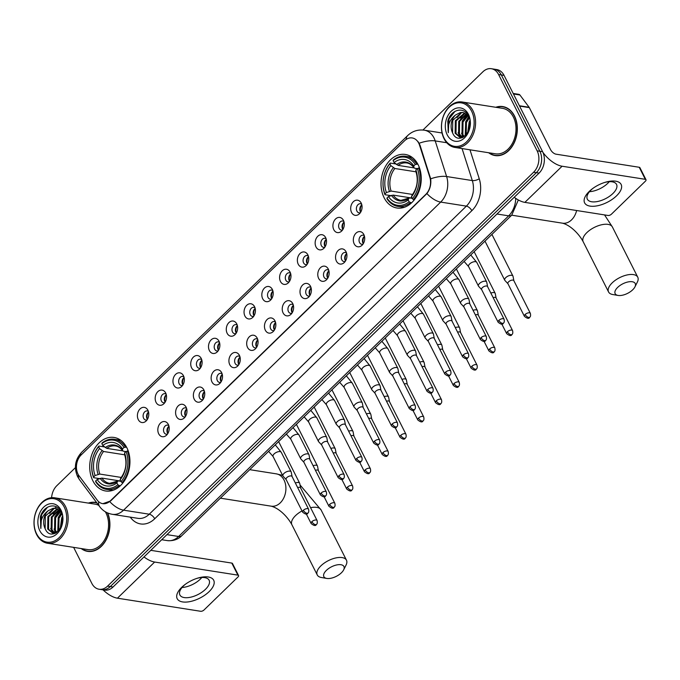 <?xml version="1.0" encoding="UTF-8"?>
<svg xmlns="http://www.w3.org/2000/svg" width="680" height="680" viewBox="0 0 680 680"><rect width="100%" height="100%" fill="white"/><g stroke="black" fill="none" stroke-linecap="round" stroke-linejoin="round"><path stroke-width="1.02" d="M384.124 197.744A27.098 19.915 -81.1 0 0 396.916 207.995A27.098 19.915 -81.1 0 0 417.63 194.454A27.098 19.915 -81.1 0 0 418.132 164.713A27.098 19.915 -81.1 0 0 405.339 154.453A27.098 19.915 -81.1 0 0 384.625 168.002A27.098 19.915 -81.1 0 0 384.124 197.744M92.828 480.735A27.098 19.915 -81.1 0 0 105.621 490.986A27.098 19.915 -81.1 0 0 126.335 477.445A27.098 19.915 -81.1 0 0 126.837 447.695A27.098 19.915 -81.1 0 0 114.044 437.444A27.098 19.915 -81.1 0 0 93.33 450.993A27.098 19.915 -81.1 0 0 92.828 480.735M168.326 424.456A7.667 5.635 98.9 0 1 166.226 435.463A7.667 5.635 98.9 0 1 158.703 433.806A7.667 5.635 98.9 0 1 160.259 423.317A7.667 5.635 98.9 0 1 168.036 423.946A7.667 5.635 98.9 0 1 168.326 424.456M168.793 425.612A4.598 3.383 -81.1 0 0 167.654 425.127A4.598 3.383 -81.1 0 0 164.135 427.431A4.598 3.383 -81.1 0 0 164.05 432.48A4.598 3.383 -81.1 0 0 166.226 434.223A4.598 3.383 -81.1 0 0 167.45 434.112M186.099 407.192A7.667 5.635 98.9 0 1 183.999 418.192A7.667 5.635 98.9 0 1 176.477 416.543A7.667 5.635 98.9 0 1 178.032 406.053A7.667 5.635 98.9 0 1 185.81 406.683A7.667 5.635 98.9 0 1 186.099 407.192M186.566 408.34A4.598 3.383 -81.1 0 0 185.428 407.864A4.598 3.383 -81.1 0 0 181.908 410.159A4.598 3.383 -81.1 0 0 181.823 415.216A4.598 3.383 -81.1 0 0 183.991 416.95A4.598 3.383 -81.1 0 0 185.224 416.849M203.873 389.929A7.667 5.635 98.9 0 1 201.773 400.928A7.667 5.635 98.9 0 1 194.242 399.279A7.667 5.635 98.9 0 1 195.806 388.79A7.667 5.635 98.9 0 1 203.583 389.419A7.667 5.635 98.9 0 1 203.873 389.929M204.34 391.076A4.598 3.383 -81.1 0 0 203.201 390.592A4.598 3.383 -81.1 0 0 199.682 392.896A4.598 3.383 -81.1 0 0 199.597 397.945A4.598 3.383 -81.1 0 0 201.764 399.687A4.598 3.383 -81.1 0 0 202.997 399.576M221.646 372.666A7.667 5.635 98.9 0 1 219.547 383.664A7.667 5.635 98.9 0 1 212.016 382.015A7.667 5.635 98.9 0 1 213.579 371.518A7.667 5.635 98.9 0 1 221.357 372.147A7.667 5.635 98.9 0 1 221.646 372.666M222.105 373.813A4.598 3.383 -81.1 0 0 220.975 373.328A4.598 3.383 -81.1 0 0 217.456 375.632A4.598 3.383 -81.1 0 0 217.37 380.681A4.598 3.383 -81.1 0 0 219.538 382.423A4.598 3.383 -81.1 0 0 220.77 382.313M239.419 355.394A7.667 5.635 98.9 0 1 237.32 366.392A7.667 5.635 98.9 0 1 229.789 364.743A7.667 5.635 98.9 0 1 231.353 354.254A7.667 5.635 98.9 0 1 239.13 354.883A7.667 5.635 98.9 0 1 239.419 355.394M239.878 356.541A4.598 3.383 -81.1 0 0 238.748 356.065A4.598 3.383 -81.1 0 0 235.229 358.36A4.598 3.383 -81.1 0 0 235.144 363.418A4.598 3.383 -81.1 0 0 237.311 365.151A4.598 3.383 -81.1 0 0 238.544 365.05M257.193 338.13A7.667 5.635 98.9 0 1 255.094 349.129A7.667 5.635 98.9 0 1 247.562 347.48A7.667 5.635 98.9 0 1 249.126 336.991A7.667 5.635 98.9 0 1 256.904 337.62A7.667 5.635 98.9 0 1 257.193 338.13M257.652 339.277A4.598 3.383 -81.1 0 0 256.522 338.801A4.598 3.383 -81.1 0 0 253.002 341.096A4.598 3.383 -81.1 0 0 252.917 346.146A4.598 3.383 -81.1 0 0 255.085 347.888A4.598 3.383 -81.1 0 0 256.317 347.777M274.966 320.866A7.667 5.635 98.9 0 1 272.867 331.865A7.667 5.635 98.9 0 1 265.336 330.216A7.667 5.635 98.9 0 1 266.9 319.727A7.667 5.635 98.9 0 1 274.677 320.348A7.667 5.635 98.9 0 1 274.966 320.866M275.425 322.014A4.598 3.383 -81.1 0 0 274.295 321.529A4.598 3.383 -81.1 0 0 270.776 323.833A4.598 3.383 -81.1 0 0 270.691 328.882A4.598 3.383 -81.1 0 0 272.858 330.625A4.598 3.383 -81.1 0 0 274.091 330.514M292.74 303.594A7.667 5.635 98.9 0 1 290.64 314.602A7.667 5.635 98.9 0 1 283.109 312.945A7.667 5.635 98.9 0 1 284.673 302.455A7.667 5.635 98.9 0 1 292.451 303.084A7.667 5.635 98.9 0 1 292.74 303.594M293.199 304.75A4.598 3.383 -81.1 0 0 292.069 304.266A4.598 3.383 -81.1 0 0 288.55 306.561A4.598 3.383 -81.1 0 0 288.464 311.618A4.598 3.383 -81.1 0 0 290.632 313.361A4.598 3.383 -81.1 0 0 291.865 313.25M310.505 286.331A7.667 5.635 98.9 0 1 308.414 297.33A7.667 5.635 98.9 0 1 300.883 295.681A7.667 5.635 98.9 0 1 302.447 285.192A7.667 5.635 98.9 0 1 310.225 285.821A7.667 5.635 98.9 0 1 310.505 286.331M310.973 287.478A4.598 3.383 -81.1 0 0 309.833 287.002A4.598 3.383 -81.1 0 0 306.323 289.298A4.598 3.383 -81.1 0 0 306.238 294.346A4.598 3.383 -81.1 0 0 308.405 296.089A4.598 3.383 -81.1 0 0 309.638 295.978M328.278 269.067A7.667 5.635 98.9 0 1 326.188 280.067A7.667 5.635 98.9 0 1 318.656 278.418A7.667 5.635 98.9 0 1 320.221 267.928A7.667 5.635 98.9 0 1 327.998 268.558A7.667 5.635 98.9 0 1 328.278 269.067M328.746 270.215A4.598 3.383 -81.1 0 0 327.607 269.731A4.598 3.383 -81.1 0 0 324.096 272.034A4.598 3.383 -81.1 0 0 324.012 277.083A4.598 3.383 -81.1 0 0 326.179 278.825A4.598 3.383 -81.1 0 0 327.411 278.715M346.052 251.796A7.667 5.635 98.9 0 1 343.961 262.803A7.667 5.635 98.9 0 1 336.43 261.146A7.667 5.635 98.9 0 1 337.994 250.656A7.667 5.635 98.9 0 1 345.772 251.285A7.667 5.635 98.9 0 1 346.052 251.796M346.519 252.951A4.598 3.383 -81.1 0 0 345.38 252.467A4.598 3.383 -81.1 0 0 341.87 254.77A4.598 3.383 -81.1 0 0 341.785 259.82A4.598 3.383 -81.1 0 0 343.952 261.562A4.598 3.383 -81.1 0 0 345.185 261.451M363.825 234.532A7.667 5.635 98.9 0 1 361.734 245.531A7.667 5.635 98.9 0 1 354.203 243.882A7.667 5.635 98.9 0 1 355.767 233.393A7.667 5.635 98.9 0 1 363.545 234.022A7.667 5.635 98.9 0 1 363.825 234.532M364.293 235.679A4.598 3.383 -81.1 0 0 363.154 235.203A4.598 3.383 -81.1 0 0 359.635 237.499A4.598 3.383 -81.1 0 0 359.558 242.548A4.598 3.383 -81.1 0 0 361.726 244.29A4.598 3.383 -81.1 0 0 362.958 244.188M147.908 410.278A7.667 5.635 98.9 0 1 145.817 421.277A7.667 5.635 98.9 0 1 138.286 419.628A7.667 5.635 98.9 0 1 139.842 409.139A7.667 5.635 98.9 0 1 147.628 409.76A7.667 5.635 98.9 0 1 147.908 410.278M148.376 411.425A4.598 3.383 -81.1 0 0 147.237 410.941A4.598 3.383 -81.1 0 0 143.718 413.245A4.598 3.383 -81.1 0 0 143.633 418.293A4.598 3.383 -81.1 0 0 145.809 420.036A4.598 3.383 -81.1 0 0 147.042 419.925M165.682 393.006A7.667 5.635 98.9 0 1 163.582 404.005A7.667 5.635 98.9 0 1 156.06 402.356A7.667 5.635 98.9 0 1 157.615 391.867A7.667 5.635 98.9 0 1 165.401 392.496A7.667 5.635 98.9 0 1 165.682 393.006M166.149 394.153A4.598 3.383 -81.1 0 0 165.01 393.677A4.598 3.383 -81.1 0 0 161.492 395.973A4.598 3.383 -81.1 0 0 161.406 401.03A4.598 3.383 -81.1 0 0 163.582 402.764A4.598 3.383 -81.1 0 0 164.815 402.662M183.456 375.743A7.667 5.635 98.9 0 1 181.356 386.741A7.667 5.635 98.9 0 1 173.833 385.092A7.667 5.635 98.9 0 1 175.389 374.603A7.667 5.635 98.9 0 1 183.175 375.232A7.667 5.635 98.9 0 1 183.456 375.743M183.923 376.89A4.598 3.383 -81.1 0 0 182.784 376.414A4.598 3.383 -81.1 0 0 179.265 378.709A4.598 3.383 -81.1 0 0 179.18 383.758A4.598 3.383 -81.1 0 0 181.356 385.5A4.598 3.383 -81.1 0 0 182.589 385.39M201.229 358.479A7.667 5.635 98.9 0 1 199.13 369.478A7.667 5.635 98.9 0 1 191.607 367.829A7.667 5.635 98.9 0 1 193.162 357.34A7.667 5.635 98.9 0 1 200.948 357.96A7.667 5.635 98.9 0 1 201.229 358.479M201.696 359.626A4.598 3.383 -81.1 0 0 200.557 359.142A4.598 3.383 -81.1 0 0 197.038 361.445A4.598 3.383 -81.1 0 0 196.953 366.495A4.598 3.383 -81.1 0 0 199.13 368.237A4.598 3.383 -81.1 0 0 200.362 368.126M219.002 341.207A7.667 5.635 98.9 0 1 216.903 352.214A7.667 5.635 98.9 0 1 209.381 350.557A7.667 5.635 98.9 0 1 210.936 340.068A7.667 5.635 98.9 0 1 218.713 340.697A7.667 5.635 98.9 0 1 219.002 341.207M219.47 342.363A4.598 3.383 -81.1 0 0 218.331 341.878A4.598 3.383 -81.1 0 0 214.812 344.182A4.598 3.383 -81.1 0 0 214.727 349.231A4.598 3.383 -81.1 0 0 216.903 350.974A4.598 3.383 -81.1 0 0 218.135 350.863M236.776 323.944A7.667 5.635 98.9 0 1 234.676 334.942A7.667 5.635 98.9 0 1 227.154 333.293A7.667 5.635 98.9 0 1 228.709 322.804A7.667 5.635 98.9 0 1 236.487 323.433A7.667 5.635 98.9 0 1 236.776 323.944M237.244 325.091A4.598 3.383 -81.1 0 0 236.104 324.615A4.598 3.383 -81.1 0 0 232.585 326.91A4.598 3.383 -81.1 0 0 232.5 331.959A4.598 3.383 -81.1 0 0 234.676 333.701A4.598 3.383 -81.1 0 0 235.9 333.591M254.55 306.68A7.667 5.635 98.9 0 1 252.45 317.679A7.667 5.635 98.9 0 1 244.927 316.03A7.667 5.635 98.9 0 1 246.483 305.541A7.667 5.635 98.9 0 1 254.26 306.17A7.667 5.635 98.9 0 1 254.55 306.68M255.017 307.827A4.598 3.383 -81.1 0 0 253.878 307.343A4.598 3.383 -81.1 0 0 250.359 309.647A4.598 3.383 -81.1 0 0 250.274 314.695A4.598 3.383 -81.1 0 0 252.45 316.438A4.598 3.383 -81.1 0 0 253.674 316.327M272.323 289.408A7.667 5.635 98.9 0 1 270.224 300.416A7.667 5.635 98.9 0 1 262.701 298.758A7.667 5.635 98.9 0 1 264.256 288.269A7.667 5.635 98.9 0 1 272.034 288.898A7.667 5.635 98.9 0 1 272.323 289.408M272.791 290.564A4.598 3.383 -81.1 0 0 271.651 290.079A4.598 3.383 -81.1 0 0 268.132 292.383A4.598 3.383 -81.1 0 0 268.048 297.432A4.598 3.383 -81.1 0 0 270.224 299.175A4.598 3.383 -81.1 0 0 271.447 299.064M290.096 272.144A7.667 5.635 98.9 0 1 287.997 283.144A7.667 5.635 98.9 0 1 280.475 281.495A7.667 5.635 98.9 0 1 282.03 271.005A7.667 5.635 98.9 0 1 289.808 271.635A7.667 5.635 98.9 0 1 290.096 272.144M290.564 273.292A4.598 3.383 -81.1 0 0 289.425 272.816A4.598 3.383 -81.1 0 0 285.906 275.111A4.598 3.383 -81.1 0 0 285.821 280.168A4.598 3.383 -81.1 0 0 287.997 281.902A4.598 3.383 -81.1 0 0 289.221 281.8M307.87 254.881A7.667 5.635 98.9 0 1 305.771 265.88A7.667 5.635 98.9 0 1 298.248 264.231A7.667 5.635 98.9 0 1 299.803 253.742A7.667 5.635 98.9 0 1 307.581 254.371A7.667 5.635 98.9 0 1 307.87 254.881M308.337 256.028A4.598 3.383 -81.1 0 0 307.199 255.544A4.598 3.383 -81.1 0 0 303.679 257.848A4.598 3.383 -81.1 0 0 303.594 262.897A4.598 3.383 -81.1 0 0 305.771 264.639A4.598 3.383 -81.1 0 0 306.995 264.528M325.644 237.618A7.667 5.635 98.9 0 1 323.544 248.617A7.667 5.635 98.9 0 1 316.022 246.959A7.667 5.635 98.9 0 1 317.577 236.47A7.667 5.635 98.9 0 1 325.354 237.099A7.667 5.635 98.9 0 1 325.644 237.618M326.111 238.765A4.598 3.383 -81.1 0 0 324.972 238.28A4.598 3.383 -81.1 0 0 321.453 240.584A4.598 3.383 -81.1 0 0 321.368 245.633A4.598 3.383 -81.1 0 0 323.544 247.375A4.598 3.383 -81.1 0 0 324.768 247.265M343.417 220.346A7.667 5.635 98.9 0 1 341.317 231.345A7.667 5.635 98.9 0 1 333.795 229.696A7.667 5.635 98.9 0 1 335.35 219.206A7.667 5.635 98.9 0 1 343.128 219.835A7.667 5.635 98.9 0 1 343.417 220.346M343.885 221.493A4.598 3.383 -81.1 0 0 342.745 221.017A4.598 3.383 -81.1 0 0 339.226 223.312A4.598 3.383 -81.1 0 0 339.142 228.37A4.598 3.383 -81.1 0 0 341.317 230.103A4.598 3.383 -81.1 0 0 342.541 230.001M361.19 203.082A7.667 5.635 98.9 0 1 359.091 214.081A7.667 5.635 98.9 0 1 351.56 212.432A7.667 5.635 98.9 0 1 353.124 201.943A7.667 5.635 98.9 0 1 360.901 202.572A7.667 5.635 98.9 0 1 361.19 203.082M361.658 204.23A4.598 3.383 -81.1 0 0 360.519 203.745A4.598 3.383 -81.1 0 0 357 206.048A4.598 3.383 -81.1 0 0 356.915 211.097A4.598 3.383 -81.1 0 0 359.082 212.84A4.598 3.383 -81.1 0 0 360.315 212.73M167.807 433.568A4.598 3.383 98.9 0 1 167.475 433.015A4.598 3.383 98.9 0 1 168.963 426.241M185.581 416.296A4.598 3.383 98.9 0 1 185.249 415.752A4.598 3.383 98.9 0 1 186.737 408.969M203.354 399.032A4.598 3.383 98.9 0 1 203.022 398.488A4.598 3.383 98.9 0 1 204.51 391.705M221.127 381.769A4.598 3.383 98.9 0 1 220.796 381.216A4.598 3.383 98.9 0 1 222.283 374.442M238.901 364.505A4.598 3.383 98.9 0 1 238.57 363.953A4.598 3.383 98.9 0 1 240.057 357.17M256.675 347.233A4.598 3.383 98.9 0 1 256.343 346.69A4.598 3.383 98.9 0 1 257.83 339.906M274.448 329.97A4.598 3.383 98.9 0 1 274.116 329.418A4.598 3.383 98.9 0 1 275.604 322.643M292.221 312.707A4.598 3.383 98.9 0 1 291.89 312.154A4.598 3.383 98.9 0 1 293.377 305.371M309.995 295.435A4.598 3.383 98.9 0 1 309.663 294.89A4.598 3.383 98.9 0 1 311.151 288.107M327.769 278.171A4.598 3.383 98.9 0 1 327.437 277.627A4.598 3.383 98.9 0 1 328.916 270.844M345.542 260.907A4.598 3.383 98.9 0 1 345.21 260.355A4.598 3.383 98.9 0 1 346.69 253.58M363.315 243.635A4.598 3.383 98.9 0 1 362.975 243.091A4.598 3.383 98.9 0 1 364.463 236.308M147.398 419.381A4.598 3.383 98.9 0 1 147.058 418.829A4.598 3.383 98.9 0 1 148.546 412.054M165.172 402.118A4.598 3.383 98.9 0 1 164.832 401.565A4.598 3.383 98.9 0 1 166.319 394.782M182.945 384.846A4.598 3.383 98.9 0 1 182.606 384.302A4.598 3.383 98.9 0 1 184.093 377.519M200.719 367.582A4.598 3.383 98.9 0 1 200.379 367.03A4.598 3.383 98.9 0 1 201.867 360.255M218.493 350.319A4.598 3.383 98.9 0 1 218.152 349.767A4.598 3.383 98.9 0 1 219.64 342.983M236.257 333.047A4.598 3.383 98.9 0 1 235.926 332.503A4.598 3.383 98.9 0 1 237.413 325.72M254.031 315.784A4.598 3.383 98.9 0 1 253.7 315.24A4.598 3.383 98.9 0 1 255.187 308.457M271.804 298.52A4.598 3.383 98.9 0 1 271.473 297.968A4.598 3.383 98.9 0 1 272.96 291.193M289.578 281.248A4.598 3.383 98.9 0 1 289.247 280.704A4.598 3.383 98.9 0 1 290.734 273.921M307.351 263.984A4.598 3.383 98.9 0 1 307.02 263.44A4.598 3.383 98.9 0 1 308.507 256.657M325.125 246.721A4.598 3.383 98.9 0 1 324.793 246.168A4.598 3.383 98.9 0 1 326.281 239.394M342.899 229.449A4.598 3.383 98.9 0 1 342.567 228.905A4.598 3.383 98.9 0 1 344.054 222.122M360.672 212.185A4.598 3.383 98.9 0 1 360.341 211.642A4.598 3.383 98.9 0 1 361.828 204.858M79.109 475.906A13.804 10.149 98.9 0 1 78.022 474.156A13.804 10.149 98.9 0 1 81.209 454.894L404.591 140.734A13.804 10.149 98.9 0 1 412.216 137.946A13.804 10.149 98.9 0 1 419.551 145.18L429.794 177.148A13.804 10.149 98.9 0 1 425.791 194.395L110.33 500.863A13.804 10.149 98.9 0 1 102.706 503.65A13.804 10.149 98.9 0 1 97.274 500.183L79.109 475.906M81.209 548.556A24.794 18.224 -81.1 0 0 87.644 551.378A24.794 18.224 -81.1 0 0 106.275 539.623A24.794 18.224 -81.1 0 0 107.618 512.95M87.847 551.149A24.794 18.224 -81.1 0 0 89.02 551.523M488.639 152.737A24.794 18.224 -81.1 0 0 495.074 155.567A24.794 18.224 -81.1 0 0 514.038 143.174A24.794 18.224 -81.1 0 0 514.488 115.948A24.794 18.224 -81.1 0 0 502.784 106.573A24.794 18.224 -81.1 0 0 495.796 107.278M495.278 155.338A24.794 18.224 -81.1 0 0 496.46 155.712M73.627 547.358L91.851 583.432A15.342 11.271 -81.1 0 0 99.084 589.237L104.567 590.096A15.342 11.271 -81.1 0 0 113.041 587.001L539.078 173.111A15.342 11.271 -81.1 0 0 542.615 151.708L504.058 75.378L501.321 74.945A15.342 11.271 -81.1 0 0 494.079 69.139A15.342 11.271 -81.1 0 1 501.321 74.945L539.877 151.274L501.321 74.945L498.585 74.511A15.342 11.271 -81.1 0 0 491.342 68.714A15.342 11.271 -81.1 0 0 482.868 71.816L422.943 130.033M539.078 173.111L536.341 172.678A15.342 11.271 -81.1 0 0 539.877 151.274A15.342 11.271 -81.1 0 1 536.341 172.678L110.296 586.568L536.341 172.678L533.604 172.244A15.342 11.271 -81.1 0 0 537.14 150.841L498.585 74.511M101.83 589.67A15.342 11.271 -81.1 0 0 110.296 586.568A15.342 11.271 -81.1 0 1 101.83 589.67M418.098 141.695L420.045 145.256L430.67 178.84C431.307 184.391 430.058 189.312 426.912 193.588L110.67 500.913L102.909 503.685M96.696 502.664A24.794 18.224 -81.1 0 0 95.353 502.384A24.794 18.224 -81.1 0 0 88.358 503.098M75.421 467.636L56.822 485.698A15.342 11.271 -81.1 0 0 51.586 497.692M99.084 589.237A15.342 11.271 -81.1 0 0 107.559 586.135L533.604 172.244M504.144 106.853A24.794 18.224 -81.1 0 0 502.911 106.845M96.704 502.673A24.794 18.224 -81.1 0 0 95.472 502.664M504.058 75.378A15.342 11.271 -81.1 0 0 496.825 69.572L491.342 68.714M209.143 591.617A20.451 9.707 -26.8 0 1 182.606 601.928A20.451 9.707 -26.8 0 1 181.738 587.308A20.451 9.707 -26.8 0 1 184.816 584.681A20.451 9.707 -26.8 0 1 197.897 578.068A20.451 9.707 -26.8 0 1 213.112 579.36A20.451 9.707 -26.8 0 1 209.143 591.617M185.453 584.205A16.363 7.761 153.2 0 0 183.541 585.88A16.363 7.761 153.2 0 0 179.903 594.983A16.363 7.761 153.2 0 0 190.663 597.202A16.363 7.761 153.2 0 0 205.462 589.331A16.363 7.761 153.2 0 0 209.108 580.227A16.363 7.761 153.2 0 0 197.141 578.306M201.816 577.507A16.363 7.761 -26.8 0 1 200.311 579.13A16.363 7.761 -26.8 0 1 182.036 587.503M103.046 589.858A20.451 9.911 45.8 0 0 117.436 598.188L200.677 611.286A2.558 1.216 153.2 0 0 203.992 610.002L238 576.963A2.558 1.216 153.2 0 0 238.561 575.543A2.558 1.216 153.2 0 0 237.889 575.135L231.803 563.082L150.781 550.332M143.99 556.928A20.451 9.911 45.8 0 0 154.649 562.037L237.889 575.135M231.803 563.082A2.558 1.216 -26.8 0 1 232.475 563.49L238.561 575.543M64.192 507.008A21.989 16.159 -81.1 0 0 41.667 503.14A21.989 16.159 -81.1 0 0 36.601 533.817A21.989 16.159 -81.1 0 0 59.117 537.685A21.989 16.159 -81.1 0 0 64.192 507.008M65.518 506.498A23.009 16.907 -81.1 0 0 54.655 497.794A23.009 16.907 -81.1 0 0 37.069 509.286A23.009 16.907 -81.1 0 0 36.643 534.548A23.009 16.907 -81.1 0 0 47.498 543.252A23.009 16.907 -81.1 0 0 65.093 531.751A23.009 16.907 -81.1 0 0 65.518 506.498M47.498 543.252L87.924 549.61A23.009 16.907 -81.1 0 0 105.51 538.11A23.009 16.907 -81.1 0 0 105.935 512.856A23.009 16.907 -81.1 0 0 105.358 511.793M98.659 505.283A23.009 16.907 -81.1 0 0 95.072 504.152L54.655 497.794M96.951 503.004A24.54 18.037 -81.1 0 0 95.31 502.639A24.54 18.037 -81.1 0 0 88.876 503.175M58.242 531.199L58.166 518.152L61.616 513.102M56.287 532.763L54.553 530.119L54.74 517.616L60.409 510.943M56.754 532.448L55.403 530.255L55.59 517.752L60.784 511.368M54.561 533.579L51.127 529.584L51.314 517.081L58.862 509.617M54.961 533.426L51.977 529.712L52.164 517.208L59.262 509.898M53.575 533.842L47.702 529.04L47.889 516.537L57.239 508.75M53.627 533.834L48.552 529.176L48.739 516.673L57.655 508.929M60.469 528.224L61.591 518.696L62.552 516.766M61.132 526.906L62.696 518.254M58.76 530.646L59.016 518.288L61.88 513.833M45.127 528.64C51.068 543.21 68.697 525.215 61.098 511.896C56.593 501.712 43.239 505.317 40.341 517.038L40.859 528.505C39.924 521.144 42.33 515.244 48.076 510.799A12.784 9.393 -81.1 0 0 45.127 528.64L45.313 516.137L53.907 508.436L55.981 508.368M48.076 510.799L53.048 508.3L55.556 508.283L60.885 511.488M39.805 530.697A16.873 12.402 -81.1 0 0 57.086 533.673A16.873 12.402 -81.1 0 0 60.979 510.127A16.873 12.402 -81.1 0 0 43.698 507.152A16.873 12.402 -81.1 0 0 39.805 530.697M81.719 548.633A24.54 18.037 -81.1 0 0 87.686 551.123A24.54 18.037 -81.1 0 0 106.199 539.351A24.54 18.037 -81.1 0 0 107.329 512.822M40.859 528.505L41.573 514.794L47.549 507.169M49.648 513.4L54.196 508.394M54.493 508.19L56.754 507.034M52.87 533.596L50.669 528.437M53.074 513.944L57.622 508.929M55.649 533.12L54.094 528.981M55.343 533.264L54.74 532.108L54.842 516.876L59.602 510.179M57.749 531.667L58.267 517.42L61.328 512.397M60.265 528.572L61.693 517.956L62.483 516.281M341.428 572.773A11.245 5.338 153.2 0 0 343.647 569.883A11.245 5.338 153.2 0 0 339.226 564.63A11.245 5.338 153.2 0 0 326.357 570.401A11.245 5.338 153.2 0 0 326.731 578.425A11.245 5.338 153.2 0 0 341.428 572.773M326.731 578.425L321.445 577.515A16.363 7.761 -26.8 0 1 317.254 574.94A16.363 7.761 -26.8 0 1 320.9 565.845A16.363 7.761 -26.8 0 1 335.699 557.965A16.363 7.761 -26.8 0 1 346.469 560.192A16.363 7.761 -26.8 0 1 346.052 565.088L343.647 569.883M120.173 485.902L117.835 484.789A24.335 17.884 -81.1 0 1 95.659 480.981L97.147 479.536A21.989 16.159 -81.1 0 0 116.892 482.936L117.521 481.338L118.431 480.938L120.861 481.321M120.725 481.058L101.847 478.083L97.147 479.536M125.332 446.938A25.364 18.64 -81.1 0 0 114.461 439.271A25.364 18.64 -81.1 0 0 102.102 442.943L101.83 443.64A24.335 17.884 -81.1 0 1 124.006 447.457L126.531 447.125M128.256 451.095L126.029 451.469A24.335 17.884 -81.1 0 1 121.04 481.678L122.136 482.587A25.364 18.64 -81.1 0 0 127.364 450.95M122.136 482.587L123.055 482.74M95.659 480.981L95.701 481.712A25.364 18.64 -81.1 0 0 106.573 489.379A25.364 18.64 -81.1 0 0 118.923 485.707M124.006 447.457L122.519 448.894A21.989 16.159 -81.1 0 0 102.765 445.502L101.83 443.64M121.04 481.678L120.105 479.817A21.989 16.159 -81.1 0 0 124.55 452.914L126.029 451.469M116.892 482.936L117.835 484.789M102.765 445.502L106.76 448.366L122.706 450.874C120.615 447.984 118.227 446.344 115.532 445.961A18.921 13.906 -81.1 0 0 106.76 448.366M125.885 451.613L123.344 451.214L122.604 450.568L122.519 448.894M124.55 452.914L124.635 454.58A19.669 14.45 -81.1 0 1 120.725 478.227L121.635 477.819L120.725 478.227L120.105 479.817M123.344 451.214L122.604 450.568A19.669 14.45 -81.1 0 0 105.247 447.585M124.635 454.58L125.375 455.235L124.635 454.58M100.164 478.354A19.669 14.45 -81.1 0 0 117.521 481.338L118.431 480.938M99.501 478.618L93.67 477.7L93.627 476.96A24.335 17.884 -81.1 0 1 98.617 446.76L98.897 446.054A25.364 18.64 -81.1 0 0 93.67 477.7M98.897 446.054L104.482 446.938M98.617 446.76L99.56 448.621A21.989 16.159 -81.1 0 0 95.115 475.515L93.627 476.96M124.686 454.81L103.555 451.486L99.56 448.621M95.115 475.515L99.816 474.07L121.295 477.445M632.723 289.782A11.245 5.338 153.2 0 0 634.942 286.892A11.245 5.338 153.2 0 0 630.53 281.639A11.245 5.338 153.2 0 0 617.652 287.411A11.245 5.338 153.2 0 0 618.027 295.435A11.245 5.338 153.2 0 0 632.723 289.782M618.027 295.435L612.748 294.525A16.363 7.761 -26.8 0 1 608.558 291.95A16.363 7.761 -26.8 0 1 612.196 282.854A16.363 7.761 -26.8 0 1 627.002 274.975A16.363 7.761 -26.8 0 1 637.763 277.202A16.363 7.761 -26.8 0 1 637.347 282.098L634.942 286.892M411.468 202.912L409.13 201.798A24.335 17.884 -81.1 0 1 386.962 197.99L388.442 196.545A21.989 16.159 -81.1 0 0 408.195 199.945L408.816 198.347L409.734 197.948L412.165 198.331M412.029 198.067L393.15 195.1L388.442 196.545M416.636 163.948A25.364 18.64 -81.1 0 0 405.756 156.281A25.364 18.64 -81.1 0 0 393.405 159.953L393.125 160.65A24.335 17.884 -81.1 0 1 415.301 164.466L417.834 164.135M419.56 168.105L417.333 168.478A24.335 17.884 -81.1 0 1 412.344 198.688L413.431 199.597A25.364 18.64 -81.1 0 0 418.659 167.96M413.431 199.597L414.358 199.75M386.962 197.99L386.997 198.721A25.364 18.64 -81.1 0 0 397.876 206.388A25.364 18.64 -81.1 0 0 410.227 202.716M415.301 164.466L413.814 165.911A21.989 16.159 -81.1 0 0 394.069 162.511L393.125 160.65M412.344 198.688L411.4 196.826A21.989 16.159 -81.1 0 0 415.846 169.923L417.333 168.478M408.195 199.945L409.13 201.798M394.069 162.511L398.063 165.376L414.001 167.883C411.918 164.994 409.53 163.353 406.835 162.97A18.921 13.906 -81.1 0 0 398.063 165.376M417.18 168.631L414.638 168.224L413.907 167.577L413.814 165.911M415.846 169.923L415.93 171.598A19.669 14.45 -81.1 0 1 412.029 195.237L412.938 194.828L412.029 195.237L411.4 196.826M414.638 168.224L413.907 167.577A19.669 14.45 -81.1 0 0 396.55 164.594M415.93 171.598L416.67 172.244L415.93 171.598M391.467 195.364A19.669 14.45 -81.1 0 0 408.816 198.347L409.734 197.948M390.804 195.627L384.974 194.709L384.931 193.97A24.335 17.884 -81.1 0 1 389.921 163.769L390.201 163.072A25.364 18.64 -81.1 0 0 384.974 194.709M390.201 163.072L395.777 163.948M389.921 163.769L390.855 165.631A21.989 16.159 -81.1 0 0 386.418 192.525L384.931 193.97M415.981 171.819L394.85 168.495L390.855 165.631M386.418 192.525L391.119 191.08L412.59 194.454M300.602 487.925L299.761 483.522A4.598 2.184 153.2 0 0 299.668 483.233A4.598 2.184 153.2 0 0 298.444 482.511A4.598 2.184 153.2 0 0 295.35 483.012M300.62 488.036A3.324 1.581 153.2 0 0 300.551 487.832A3.324 1.581 153.2 0 0 299.668 487.305A3.324 1.581 153.2 0 0 297.661 487.585M148.231 412.309A7.667 5.635 -81.1 0 0 147.169 419.033M318.376 470.662L317.534 466.25A4.598 2.184 153.2 0 0 317.441 465.97A4.598 2.184 153.2 0 0 316.217 465.239A4.598 2.184 153.2 0 0 313.123 465.749M318.393 470.764A3.324 1.581 153.2 0 0 318.325 470.568A3.324 1.581 153.2 0 0 317.441 470.033A3.324 1.581 153.2 0 0 315.435 470.322M166.005 395.046A7.667 5.635 -81.1 0 0 164.942 401.769M336.149 453.39L335.308 448.987A4.598 2.184 153.2 0 0 335.214 448.706A4.598 2.184 153.2 0 0 333.99 447.975A4.598 2.184 153.2 0 0 330.897 448.477M336.166 453.5A3.324 1.581 153.2 0 0 336.099 453.296A3.324 1.581 153.2 0 0 335.214 452.769A3.324 1.581 153.2 0 0 333.208 453.05M183.779 377.782A7.667 5.635 -81.1 0 0 182.716 384.498M353.923 436.127L353.082 431.724A4.598 2.184 153.2 0 0 352.988 431.434A4.598 2.184 153.2 0 0 351.764 430.712A4.598 2.184 153.2 0 0 348.67 431.214M353.94 436.237A3.324 1.581 153.2 0 0 353.872 436.033A3.324 1.581 153.2 0 0 352.988 435.506A3.324 1.581 153.2 0 0 350.982 435.787M201.552 360.51A7.667 5.635 -81.1 0 0 200.489 367.234M371.697 418.863L370.855 414.451A4.598 2.184 153.2 0 0 370.753 414.171A4.598 2.184 153.2 0 0 369.537 413.44A4.598 2.184 153.2 0 0 366.444 413.95M371.714 418.974A3.324 1.581 153.2 0 0 371.646 418.769A3.324 1.581 153.2 0 0 370.762 418.243A3.324 1.581 153.2 0 0 368.747 418.523M219.317 343.247A7.667 5.635 -81.1 0 0 218.263 349.971M389.47 401.6L388.628 397.188A4.598 2.184 153.2 0 0 388.526 396.907A4.598 2.184 153.2 0 0 387.311 396.176A4.598 2.184 153.2 0 0 384.217 396.678M389.487 401.701A3.324 1.581 153.2 0 0 389.419 401.498A3.324 1.581 153.2 0 0 388.535 400.971A3.324 1.581 153.2 0 0 386.521 401.251M237.09 325.983A7.667 5.635 -81.1 0 0 236.036 332.707M407.243 384.327L406.402 379.925A4.598 2.184 153.2 0 0 406.3 379.644A4.598 2.184 153.2 0 0 405.084 378.913A4.598 2.184 153.2 0 0 401.99 379.414M407.26 384.438A3.324 1.581 153.2 0 0 407.192 384.234A3.324 1.581 153.2 0 0 406.308 383.707A3.324 1.581 153.2 0 0 404.294 383.988M254.864 308.72A7.667 5.635 -81.1 0 0 253.81 315.435M425.017 367.064L424.175 362.652A4.598 2.184 153.2 0 0 424.074 362.372A4.598 2.184 153.2 0 0 422.858 361.641A4.598 2.184 153.2 0 0 419.764 362.151M425.034 367.175A3.324 1.581 153.2 0 0 424.966 366.971A3.324 1.581 153.2 0 0 424.082 366.444A3.324 1.581 153.2 0 0 422.067 366.724M272.637 291.448A7.667 5.635 -81.1 0 0 271.583 298.172M442.782 349.8L441.94 345.389A4.598 2.184 153.2 0 0 441.847 345.108A4.598 2.184 153.2 0 0 440.631 344.377A4.598 2.184 153.2 0 0 437.537 344.887M442.808 349.902A3.324 1.581 153.2 0 0 442.739 349.699A3.324 1.581 153.2 0 0 441.856 349.171A3.324 1.581 153.2 0 0 439.841 349.452M290.411 274.185A7.667 5.635 -81.1 0 0 289.357 280.908M460.555 332.528L459.714 328.125A4.598 2.184 153.2 0 0 459.62 327.845A4.598 2.184 153.2 0 0 458.405 327.114A4.598 2.184 153.2 0 0 455.311 327.615M460.581 332.639A3.324 1.581 153.2 0 0 460.513 332.435A3.324 1.581 153.2 0 0 459.629 331.908A3.324 1.581 153.2 0 0 457.614 332.188M308.185 256.921A7.667 5.635 -81.1 0 0 307.13 263.636M478.329 315.265L477.488 310.853A4.598 2.184 153.2 0 0 477.394 310.573A4.598 2.184 153.2 0 0 476.179 309.842A4.598 2.184 153.2 0 0 473.085 310.352M478.354 315.375A3.324 1.581 153.2 0 0 478.287 315.172A3.324 1.581 153.2 0 0 477.402 314.644A3.324 1.581 153.2 0 0 475.388 314.925M325.958 239.649A7.667 5.635 -81.1 0 0 324.904 246.373M496.102 298.001L495.261 293.59A4.598 2.184 153.2 0 0 495.167 293.31A4.598 2.184 153.2 0 0 493.952 292.578A4.598 2.184 153.2 0 0 490.85 293.089M496.128 298.103A3.324 1.581 153.2 0 0 496.06 297.899A3.324 1.581 153.2 0 0 495.176 297.373A3.324 1.581 153.2 0 0 493.162 297.661M343.731 222.385A7.667 5.635 -81.1 0 0 342.677 229.109M513.876 280.729L513.034 276.326A4.598 2.184 153.2 0 0 512.941 276.046A4.598 2.184 153.2 0 0 511.725 275.315A4.598 2.184 153.2 0 0 505.75 277.635A4.598 2.184 153.2 0 0 504.73 280.194A4.598 2.184 153.2 0 0 504.9 280.44L507.943 283.73M513.902 280.84A3.324 1.581 153.2 0 0 513.833 280.636A3.324 1.581 153.2 0 0 512.95 280.109A3.324 1.581 153.2 0 0 508.64 281.784A3.324 1.581 153.2 0 0 507.9 283.637A3.324 1.581 153.2 0 0 508.019 283.806M361.505 205.122A7.667 5.635 -81.1 0 0 360.451 211.837M292.085 476.552L291.244 472.149A4.598 2.184 153.2 0 0 291.15 471.869A4.598 2.184 153.2 0 0 289.926 471.138A4.598 2.184 153.2 0 0 283.959 473.458A4.598 2.184 153.2 0 0 282.94 476.017A4.598 2.184 153.2 0 0 283.109 476.263L286.152 479.553M292.111 476.663A3.324 1.581 153.2 0 0 292.043 476.459A3.324 1.581 153.2 0 0 291.159 475.932A3.324 1.581 153.2 0 0 286.85 477.606A3.324 1.581 153.2 0 0 286.11 479.46A3.324 1.581 153.2 0 0 286.229 479.629M168.64 426.496A7.667 5.635 -81.1 0 0 167.586 433.219M309.859 459.289L309.017 454.877A4.598 2.184 153.2 0 0 308.924 454.597A4.598 2.184 153.2 0 0 307.7 453.866A4.598 2.184 153.2 0 0 301.733 456.187A4.598 2.184 153.2 0 0 300.704 458.754A4.598 2.184 153.2 0 0 300.883 458.991L303.926 462.289M309.885 459.399A3.324 1.581 153.2 0 0 309.808 459.195A3.324 1.581 153.2 0 0 308.933 458.668A3.324 1.581 153.2 0 0 304.623 460.343A3.324 1.581 153.2 0 0 303.875 462.188A3.324 1.581 153.2 0 0 304.002 462.366M186.413 409.232A7.667 5.635 -81.1 0 0 185.359 415.956M327.632 442.025L326.791 437.614A4.598 2.184 153.2 0 0 326.697 437.333A4.598 2.184 153.2 0 0 325.474 436.602A4.598 2.184 153.2 0 0 319.506 438.923A4.598 2.184 153.2 0 0 318.478 441.481A4.598 2.184 153.2 0 0 318.648 441.728L321.7 445.017M327.658 442.127A3.324 1.581 153.2 0 0 327.582 441.923A3.324 1.581 153.2 0 0 326.706 441.396A3.324 1.581 153.2 0 0 322.388 443.079A3.324 1.581 153.2 0 0 321.649 444.924A3.324 1.581 153.2 0 0 321.776 445.102M204.187 391.969A7.667 5.635 -81.1 0 0 203.133 398.684M345.406 424.753L344.565 420.35A4.598 2.184 153.2 0 0 344.471 420.07A4.598 2.184 153.2 0 0 343.247 419.339A4.598 2.184 153.2 0 0 337.28 421.659A4.598 2.184 153.2 0 0 336.251 424.218A4.598 2.184 153.2 0 0 336.421 424.464L339.473 427.754M345.423 424.864A3.324 1.581 153.2 0 0 345.355 424.66A3.324 1.581 153.2 0 0 344.479 424.133A3.324 1.581 153.2 0 0 340.161 425.808A3.324 1.581 153.2 0 0 339.422 427.661A3.324 1.581 153.2 0 0 339.55 427.83M221.96 374.697A7.667 5.635 -81.1 0 0 220.906 381.421M363.179 407.49L362.338 403.087A4.598 2.184 153.2 0 0 362.245 402.798A4.598 2.184 153.2 0 0 361.021 402.075A4.598 2.184 153.2 0 0 355.053 404.387A4.598 2.184 153.2 0 0 354.025 406.954A4.598 2.184 153.2 0 0 354.195 407.192L357.247 410.49M363.197 407.6A3.324 1.581 153.2 0 0 363.128 407.397A3.324 1.581 153.2 0 0 362.253 406.87A3.324 1.581 153.2 0 0 357.935 408.544A3.324 1.581 153.2 0 0 357.195 410.388A3.324 1.581 153.2 0 0 357.323 410.567M239.734 357.433A7.667 5.635 -81.1 0 0 238.68 364.157M380.953 390.226L380.111 385.815A4.598 2.184 153.2 0 0 380.018 385.534A4.598 2.184 153.2 0 0 378.794 384.803A4.598 2.184 153.2 0 0 372.827 387.124A4.598 2.184 153.2 0 0 371.798 389.683A4.598 2.184 153.2 0 0 371.969 389.929L375.02 393.219M380.97 390.328A3.324 1.581 153.2 0 0 380.902 390.133A3.324 1.581 153.2 0 0 380.026 389.598A3.324 1.581 153.2 0 0 375.708 391.28A3.324 1.581 153.2 0 0 374.969 393.125A3.324 1.581 153.2 0 0 375.096 393.303M257.507 340.17A7.667 5.635 -81.1 0 0 256.453 346.885M398.726 372.954L397.885 368.551A4.598 2.184 153.2 0 0 397.791 368.271A4.598 2.184 153.2 0 0 396.567 367.54A4.598 2.184 153.2 0 0 390.6 369.861A4.598 2.184 153.2 0 0 389.572 372.419A4.598 2.184 153.2 0 0 389.742 372.666L392.793 375.955M398.743 373.065A3.324 1.581 153.2 0 0 398.675 372.861A3.324 1.581 153.2 0 0 397.8 372.334A3.324 1.581 153.2 0 0 393.482 374.008A3.324 1.581 153.2 0 0 392.743 375.861A3.324 1.581 153.2 0 0 392.87 376.04M275.281 322.898A7.667 5.635 -81.1 0 0 274.219 329.622M416.5 355.691L415.659 351.288A4.598 2.184 153.2 0 0 415.565 350.999A4.598 2.184 153.2 0 0 414.341 350.276A4.598 2.184 153.2 0 0 408.374 352.597A4.598 2.184 153.2 0 0 407.346 355.155A4.598 2.184 153.2 0 0 407.515 355.394L410.567 358.692M416.517 355.801A3.324 1.581 153.2 0 0 416.449 355.598A3.324 1.581 153.2 0 0 415.574 355.07A3.324 1.581 153.2 0 0 411.255 356.745A3.324 1.581 153.2 0 0 410.516 358.598A3.324 1.581 153.2 0 0 410.644 358.768M293.054 305.635A7.667 5.635 -81.1 0 0 291.992 312.358M434.274 338.427L433.432 334.016A4.598 2.184 153.2 0 0 433.339 333.736A4.598 2.184 153.2 0 0 432.115 333.004A4.598 2.184 153.2 0 0 426.148 335.325A4.598 2.184 153.2 0 0 425.119 337.883A4.598 2.184 153.2 0 0 425.289 338.13L428.341 341.42M434.291 338.538A3.324 1.581 153.2 0 0 434.223 338.334A3.324 1.581 153.2 0 0 433.339 337.807A3.324 1.581 153.2 0 0 429.029 339.481A3.324 1.581 153.2 0 0 428.289 341.326A3.324 1.581 153.2 0 0 428.417 341.504M310.828 288.371A7.667 5.635 -81.1 0 0 309.765 295.086M452.047 321.164L451.206 316.752A4.598 2.184 153.2 0 0 451.112 316.472A4.598 2.184 153.2 0 0 449.888 315.741A4.598 2.184 153.2 0 0 443.921 318.061A4.598 2.184 153.2 0 0 442.892 320.62A4.598 2.184 153.2 0 0 443.062 320.866L446.114 324.156M452.064 321.266A3.324 1.581 153.2 0 0 451.996 321.062A3.324 1.581 153.2 0 0 451.112 320.535A3.324 1.581 153.2 0 0 446.802 322.209A3.324 1.581 153.2 0 0 446.063 324.062A3.324 1.581 153.2 0 0 446.19 324.241M328.601 271.107A7.667 5.635 -81.1 0 0 327.539 277.822M469.82 303.892L468.979 299.489A4.598 2.184 153.2 0 0 468.885 299.208A4.598 2.184 153.2 0 0 467.662 298.477A4.598 2.184 153.2 0 0 461.694 300.798A4.598 2.184 153.2 0 0 460.666 303.356A4.598 2.184 153.2 0 0 460.836 303.594L463.887 306.892M469.837 304.002A3.324 1.581 153.2 0 0 469.769 303.798A3.324 1.581 153.2 0 0 468.885 303.272A3.324 1.581 153.2 0 0 464.576 304.946A3.324 1.581 153.2 0 0 463.837 306.799A3.324 1.581 153.2 0 0 463.964 306.969M346.375 253.835A7.667 5.635 -81.1 0 0 345.312 260.559M487.594 286.628L486.752 282.217A4.598 2.184 153.2 0 0 486.659 281.936A4.598 2.184 153.2 0 0 485.435 281.205A4.598 2.184 153.2 0 0 479.468 283.526A4.598 2.184 153.2 0 0 478.44 286.084A4.598 2.184 153.2 0 0 478.61 286.331L481.661 289.62M487.611 286.739A3.324 1.581 153.2 0 0 487.543 286.535A3.324 1.581 153.2 0 0 486.659 286.008A3.324 1.581 153.2 0 0 482.35 287.683A3.324 1.581 153.2 0 0 481.61 289.527A3.324 1.581 153.2 0 0 481.729 289.705M364.149 236.572A7.667 5.635 -81.1 0 0 363.086 243.296M616.573 195.806A20.451 9.707 -26.8 0 1 590.044 206.117A20.451 9.707 -26.8 0 1 589.178 191.496A20.451 9.707 -26.8 0 1 592.246 188.862A20.451 9.707 -26.8 0 1 605.327 182.257A20.451 9.707 -26.8 0 1 620.551 183.549A20.451 9.707 -26.8 0 1 616.573 195.806M592.884 188.394A16.363 7.761 153.2 0 0 590.979 190.069A16.363 7.761 153.2 0 0 587.333 199.172A16.363 7.761 153.2 0 0 598.094 201.391A16.363 7.761 153.2 0 0 612.901 193.519A16.363 7.761 153.2 0 0 616.539 184.416A16.363 7.761 153.2 0 0 604.571 182.487M609.255 181.696A16.363 7.761 -26.8 0 1 607.75 183.319A16.363 7.761 -26.8 0 1 589.475 191.692M514.216 197.268A20.451 9.911 45.8 0 0 524.875 202.376L608.107 215.475A2.558 1.216 153.2 0 0 611.422 214.191L645.431 181.152A2.558 1.216 153.2 0 0 646 179.732A2.558 1.216 153.2 0 0 645.32 179.325L639.234 167.271L556.002 154.173A5.117 2.474 -134.2 0 1 550.545 149.617L529.329 107.61L519.571 106.08M542.929 152.371A20.451 9.911 45.8 0 0 562.088 166.226L645.32 179.325M639.234 167.271A2.558 1.216 -26.8 0 1 639.914 167.679L646 179.732M513.196 93.457L518.925 94.359A2.558 1.878 98.9 0 1 519.928 94.996L529.125 107.287A2.558 1.878 98.9 0 1 529.329 107.61M471.623 111.197A21.989 16.159 -81.1 0 0 449.106 107.329A21.989 16.159 -81.1 0 0 444.031 138.006A21.989 16.159 -81.1 0 0 466.556 141.874A21.989 16.159 -81.1 0 0 471.623 111.197M472.948 110.687A23.009 16.907 -81.1 0 0 462.085 101.983A23.009 16.907 -81.1 0 0 444.499 113.475A23.009 16.907 -81.1 0 0 444.074 138.737A23.009 16.907 -81.1 0 0 454.937 147.441A23.009 16.907 -81.1 0 0 472.523 135.941A23.009 16.907 -81.1 0 0 472.948 110.687M454.937 147.441L495.354 153.799A23.009 16.907 -81.1 0 0 512.941 142.298A23.009 16.907 -81.1 0 0 513.366 117.045A23.009 16.907 -81.1 0 0 502.512 108.341L462.085 101.983M489.158 152.821A24.54 18.037 -81.1 0 0 495.116 155.312A24.54 18.037 -81.1 0 0 513.876 143.046A24.54 18.037 -81.1 0 0 514.327 116.11A24.54 18.037 -81.1 0 0 502.75 106.82A24.54 18.037 -81.1 0 0 496.306 107.364M465.681 135.388L465.596 122.341L469.055 117.291M463.726 136.944L461.983 134.308L462.171 121.805L467.848 115.132M464.193 136.637L462.842 134.444L463.029 121.941L468.223 115.557M461.992 137.768L458.558 133.773L458.745 121.261L466.302 113.806M462.4 137.615L459.416 133.9L459.603 121.397L466.692 114.087M460.725 137.998L455.133 133.229L455.319 120.725L464.678 112.939M461.057 138.023L455.991 133.365L456.178 120.861L465.086 113.109M467.908 132.413L469.021 122.884L469.99 120.955M468.571 131.095L470.135 122.434M466.2 134.835L466.454 122.477L469.31 118.022M452.565 132.829C458.507 147.398 476.127 129.404 468.529 116.084C464.023 105.901 450.679 109.506 447.78 121.227L448.298 132.685C447.355 125.324 449.76 119.425 455.515 114.988A12.784 9.393 -81.1 0 0 452.565 132.829L452.752 120.326L461.346 112.617L463.42 112.548M455.515 114.988L460.488 112.489L462.987 112.472L468.316 115.677M447.244 134.886A16.873 12.402 -81.1 0 0 464.525 137.862A16.873 12.402 -81.1 0 0 468.418 114.317A16.873 12.402 -81.1 0 0 451.129 111.342A16.873 12.402 -81.1 0 0 447.244 134.886M448.298 132.685L449.004 118.983L454.988 111.358M457.079 117.589L461.635 112.574M460.3 137.785L458.108 132.625M460.504 118.133L465.06 113.118M463.088 137.3L461.533 133.169M462.783 137.453L462.171 136.297L462.281 121.066L467.041 114.368M465.188 135.856L465.706 121.609L468.767 116.586M467.704 132.761L469.132 122.145L469.914 120.462M429.794 177.148L430.296 177.225M419.551 145.18L420.045 145.256M406.215 139.417A17.893 8.67 -134.2 0 1 407.677 135.558L81.728 452.208C75.072 459.485 73.703 467.644 77.63 476.68L79.475 479.655A17.893 9.868 -36.8 0 1 78.37 474.785M407.677 135.558C412.335 131.172 417.885 129.379 424.337 130.194A20.451 15.028 98.9 0 1 433.993 137.93A20.451 15.028 98.9 0 1 435.208 140.913L446.624 176.536A20.451 15.028 98.9 0 1 440.691 202.088L123.573 510.17A17.893 8.67 -134.2 0 1 109.786 501.67M426.912 193.588A17.893 8.67 45.8 0 0 440.691 202.088L466.378 206.133A20.451 15.028 -81.1 0 0 472.311 180.574L462.052 148.555M430.67 178.84A17.893 6.859 -17.8 0 1 446.624 176.536L472.311 180.574A5.117 1.955 162.2 0 0 479.247 178.746A25.568 18.785 98.9 0 1 471.835 210.69L154.717 518.763A25.568 18.785 98.9 0 1 130.534 517.514L130.245 517.131M79.475 479.655L99.722 506.702A17.893 9.868 -36.8 0 1 98.634 501.67M154.717 518.763A5.117 2.474 -134.2 0 0 149.26 514.207L123.573 510.17A20.451 15.028 98.9 0 1 112.276 514.301L137.964 518.347A20.451 15.028 -81.1 0 0 149.26 514.207L466.378 206.133A5.117 2.474 -134.2 0 1 471.835 210.69M419.152 143.259A17.893 6.859 -17.8 0 1 435.208 140.913L446.752 142.732M81.728 452.208A17.893 8.67 45.8 0 0 80.266 455.906M469.973 149.804L479.247 178.746M107.559 586.135L113.041 587.001M537.14 150.841L542.615 151.708M518.338 199.971L511.734 215.152L181.696 535.772C180.531 537.021 175.95 541.399 167.331 540.608A20.451 15.028 -81.1 0 0 178.627 536.477L166.94 534.633M181.696 535.772A10.225 4.955 -134.2 0 1 178.627 536.477L508.665 215.849L496.978 214.013M511.734 215.152A10.225 4.955 -134.2 0 1 508.665 215.849A20.451 15.028 -81.1 0 0 515.729 198.364M154.649 562.037L117.436 598.188M302.005 510.935A16.363 7.761 153.2 0 0 295.536 515.627A16.363 7.761 153.2 0 0 291.89 524.731C288.014 517.387 279.548 508.377 271.226 506.175A16.363 12.027 98.9 0 0 280.262 502.868A16.363 12.027 98.9 0 0 284.036 480.037A16.363 12.027 98.9 0 0 276.31 473.85L282.625 475.396M300.033 484.933L321.096 509.975A16.363 7.761 153.2 0 0 310.59 507.696M101.847 478.083A18.921 13.906 -81.1 0 0 109.658 483.344L117.733 481.058M102.042 450.695A19.669 14.45 -81.1 0 0 98.132 474.342M103.555 451.486A18.921 13.906 -81.1 0 0 99.816 474.07M604.545 214.914L612.399 226.984A16.363 7.761 153.2 0 0 601.638 224.757A16.363 7.761 153.2 0 0 586.832 232.636A16.363 7.761 153.2 0 0 583.193 241.74C579.317 234.396 570.851 225.386 562.521 223.184A16.363 12.027 98.9 0 0 571.557 219.878A16.363 12.027 98.9 0 0 576.623 210.519M393.15 195.1A18.921 13.906 -81.1 0 0 400.953 200.353L409.028 198.067M393.337 167.705A19.669 14.45 -81.1 0 0 389.436 191.352M394.85 168.495A18.921 13.906 -81.1 0 0 391.119 191.08M311.882 521.679A3.324 1.581 153.2 0 0 311.142 523.532C313.973 525.827 315.732 526.125 316.421 524.416A3.324 1.606 45.8 0 1 315.426 524.645A3.324 1.606 -134.2 0 1 311.882 521.679A3.324 1.581 153.2 0 1 314.882 520.081A3.324 1.581 153.2 0 1 317.075 520.531L300.551 487.832M329.655 504.415A3.324 1.581 153.2 0 0 328.907 506.26C331.747 508.563 333.506 508.861 334.195 507.144A3.324 1.606 45.8 0 1 333.2 507.373A3.324 1.606 -134.2 0 1 329.655 504.415A3.324 1.581 153.2 0 1 332.656 502.817A3.324 1.581 153.2 0 1 334.841 503.268L318.325 470.568M347.429 487.152A3.324 1.581 153.2 0 0 346.681 488.996C349.52 491.3 351.279 491.589 351.968 489.881A3.324 1.606 45.8 0 1 350.974 490.11A3.324 1.606 -134.2 0 1 347.429 487.152A3.324 1.581 153.2 0 1 350.429 485.546A3.324 1.581 153.2 0 1 352.614 485.996L336.099 453.296M365.194 469.88A3.324 1.581 153.2 0 0 364.454 471.733C367.293 474.028 369.053 474.325 369.741 472.617A3.324 1.606 45.8 0 1 368.747 472.846A3.324 1.606 -134.2 0 1 365.194 469.88A3.324 1.581 153.2 0 1 368.203 468.282A3.324 1.581 153.2 0 1 370.387 468.733L353.872 436.033M382.967 452.616A3.324 1.581 153.2 0 0 382.228 454.461C385.067 456.764 386.826 457.062 387.515 455.353A3.324 1.606 45.8 0 1 386.521 455.575A3.324 1.606 -134.2 0 1 382.967 452.616A3.324 1.581 153.2 0 1 385.976 451.019A3.324 1.581 153.2 0 1 388.161 451.469L371.646 418.769M400.741 435.353A3.324 1.581 153.2 0 0 400.001 437.197C402.841 439.501 404.6 439.798 405.288 438.081A3.324 1.606 45.8 0 1 404.286 438.311A3.324 1.606 -134.2 0 1 400.741 435.353A3.324 1.581 153.2 0 1 403.75 433.747A3.324 1.581 153.2 0 1 405.934 434.205L389.419 401.498M418.514 418.081A3.324 1.581 153.2 0 0 417.775 419.934C420.614 422.238 422.374 422.526 423.062 420.818A3.324 1.606 45.8 0 1 422.059 421.048A3.324 1.606 -134.2 0 1 418.514 418.081A3.324 1.581 153.2 0 1 421.524 416.483A3.324 1.581 153.2 0 1 423.708 416.933L407.192 384.234M436.288 400.817A3.324 1.581 153.2 0 0 435.548 402.662C438.387 404.966 440.147 405.263 440.835 403.554A3.324 1.606 45.8 0 1 439.833 403.775A3.324 1.606 -134.2 0 1 436.288 400.817A3.324 1.581 153.2 0 1 439.297 399.219A3.324 1.581 153.2 0 1 441.481 399.67L424.966 366.971M454.062 383.554A3.324 1.581 153.2 0 0 453.322 385.399C456.161 387.702 457.921 388 458.609 386.282A3.324 1.606 45.8 0 1 457.606 386.512A3.324 1.606 -134.2 0 1 454.062 383.554A3.324 1.581 153.2 0 1 457.07 381.956A3.324 1.581 153.2 0 1 459.255 382.406L442.739 349.699M471.835 366.282A3.324 1.581 153.2 0 0 471.096 368.135C473.935 370.438 475.694 370.727 476.383 369.019A3.324 1.606 45.8 0 1 475.379 369.249A3.324 1.606 -134.2 0 1 471.835 366.282A3.324 1.581 153.2 0 1 474.844 364.684A3.324 1.581 153.2 0 1 477.029 365.135L460.513 332.435M489.608 349.019A3.324 1.581 153.2 0 0 488.869 350.872C491.708 353.166 493.467 353.464 494.156 351.755A3.324 1.606 45.8 0 1 493.153 351.976A3.324 1.606 -134.2 0 1 489.608 349.019A3.324 1.581 153.2 0 1 492.617 347.421A3.324 1.581 153.2 0 1 494.802 347.871L478.287 315.172M507.382 331.755A3.324 1.581 153.2 0 0 506.642 333.6C509.481 335.903 511.241 336.2 511.929 334.483A3.324 1.606 45.8 0 1 510.927 334.713A3.324 1.606 -134.2 0 1 507.382 331.755A3.324 1.581 153.2 0 1 510.391 330.157A3.324 1.581 153.2 0 1 512.575 330.607L496.06 297.899M525.156 314.483A3.324 1.581 153.2 0 0 524.416 316.336C527.255 318.639 529.014 318.928 529.694 317.22A3.324 1.606 45.8 0 1 528.7 317.45A3.324 1.606 -134.2 0 1 525.156 314.483A3.324 1.581 153.2 0 1 528.164 312.885A3.324 1.581 153.2 0 1 530.349 313.335L513.833 280.636M303.365 510.306A3.324 1.581 153.2 0 0 302.625 512.159C305.464 514.462 307.224 514.751 307.904 513.043A3.324 1.606 45.8 0 1 306.909 513.273A3.324 1.606 -134.2 0 1 303.365 510.306A3.324 1.581 153.2 0 1 306.374 508.708A3.324 1.581 153.2 0 1 308.558 509.159L292.043 476.459M291.15 471.869L281.291 452.344A4.598 2.184 153.2 0 0 278.264 451.715A4.598 2.184 153.2 0 0 274.1 453.934A4.598 2.184 153.2 0 0 273.921 454.113A4.598 2.184 153.2 0 0 273.071 456.492L268.591 451.358M321.139 493.042A3.324 1.581 153.2 0 0 320.399 494.896C323.229 497.19 324.998 497.488 325.677 495.779A3.324 1.606 45.8 0 1 324.683 496A3.324 1.606 -134.2 0 1 321.139 493.042A3.324 1.581 153.2 0 1 324.148 491.444A3.324 1.581 153.2 0 1 326.332 491.895L309.808 459.195M308.924 454.597L299.064 435.072A4.598 2.184 153.2 0 0 296.038 434.452A4.598 2.184 153.2 0 0 291.873 436.662A4.598 2.184 153.2 0 0 291.695 436.84A4.598 2.184 153.2 0 0 290.844 439.229L286.365 434.087M338.912 475.779A3.324 1.581 153.2 0 0 338.173 477.623C341.003 479.927 342.771 480.225 343.451 478.508A3.324 1.606 45.8 0 1 342.457 478.737A3.324 1.606 -134.2 0 1 338.912 475.779A3.324 1.581 153.2 0 1 341.921 474.181A3.324 1.581 153.2 0 1 344.105 474.631L327.582 441.923M326.697 437.333L316.837 417.809A4.598 2.184 153.2 0 0 313.811 417.188A4.598 2.184 153.2 0 0 309.647 419.399A4.598 2.184 153.2 0 0 309.468 419.577A4.598 2.184 153.2 0 0 308.618 421.957L304.139 416.823M356.685 458.507A3.324 1.581 153.2 0 0 355.946 460.36C358.776 462.663 360.545 462.952 361.225 461.244A3.324 1.606 45.8 0 1 360.23 461.473A3.324 1.606 -134.2 0 1 356.685 458.507A3.324 1.581 153.2 0 1 359.695 456.909A3.324 1.581 153.2 0 1 361.879 457.36L345.355 424.66M344.471 420.07L334.611 400.546A4.598 2.184 153.2 0 0 331.576 399.916A4.598 2.184 153.2 0 0 327.42 402.135A4.598 2.184 153.2 0 0 327.241 402.313A4.598 2.184 153.2 0 0 326.392 404.694L321.912 399.559M374.459 441.243A3.324 1.581 153.2 0 0 373.719 443.096C376.55 445.392 378.318 445.689 378.998 443.981A3.324 1.606 45.8 0 1 378.003 444.21A3.324 1.606 -134.2 0 1 374.459 441.243A3.324 1.581 153.2 0 1 377.468 439.646A3.324 1.581 153.2 0 1 379.652 440.096L363.128 407.397M362.245 402.798L352.385 383.274A4.598 2.184 153.2 0 0 349.35 382.653A4.598 2.184 153.2 0 0 345.194 384.863A4.598 2.184 153.2 0 0 345.015 385.041A4.598 2.184 153.2 0 0 344.165 387.43L339.685 382.287M392.232 423.98A3.324 1.581 153.2 0 0 391.493 425.825C394.324 428.128 396.083 428.425 396.772 426.708A3.324 1.606 45.8 0 1 395.777 426.938A3.324 1.606 -134.2 0 1 392.232 423.98A3.324 1.581 153.2 0 1 395.233 422.382A3.324 1.581 153.2 0 1 397.426 422.832L380.902 390.133M380.018 385.534L370.149 366.01A4.598 2.184 153.2 0 0 367.124 365.389A4.598 2.184 153.2 0 0 362.967 367.6A4.598 2.184 153.2 0 0 362.788 367.778A4.598 2.184 153.2 0 0 361.938 370.158L357.459 365.024M410.006 406.716A3.324 1.581 153.2 0 0 409.267 408.561C412.097 410.865 413.856 411.153 414.545 409.445A3.324 1.606 45.8 0 1 413.55 409.675A3.324 1.606 -134.2 0 1 410.006 406.716A3.324 1.581 153.2 0 1 413.006 405.11A3.324 1.581 153.2 0 1 415.2 405.56L398.675 372.861M397.791 368.271L387.923 348.747A4.598 2.184 153.2 0 0 384.897 348.118A4.598 2.184 153.2 0 0 380.74 350.336A4.598 2.184 153.2 0 0 380.562 350.514A4.598 2.184 153.2 0 0 379.712 352.894L375.232 347.76M427.779 389.445A3.324 1.581 153.2 0 0 427.04 391.298C429.87 393.592 431.63 393.89 432.319 392.181A3.324 1.606 45.8 0 1 431.324 392.411A3.324 1.606 -134.2 0 1 427.779 389.445A3.324 1.581 153.2 0 1 430.78 387.846A3.324 1.581 153.2 0 1 432.973 388.297L416.449 355.598M415.565 350.999L405.697 331.475A4.598 2.184 153.2 0 0 402.671 330.854A4.598 2.184 153.2 0 0 398.505 333.072A4.598 2.184 153.2 0 0 398.335 333.243A4.598 2.184 153.2 0 0 397.486 335.631L393.006 330.488M445.553 372.181A3.324 1.581 153.2 0 0 444.813 374.025C447.644 376.329 449.404 376.626 450.092 374.918A3.324 1.606 45.8 0 1 449.098 375.139A3.324 1.606 -134.2 0 1 445.553 372.181A3.324 1.581 153.2 0 1 448.554 370.583A3.324 1.581 153.2 0 1 450.746 371.034L434.223 338.334M433.339 333.736L423.47 314.211A4.598 2.184 153.2 0 0 420.444 313.591A4.598 2.184 153.2 0 0 416.279 315.8A4.598 2.184 153.2 0 0 416.109 315.979A4.598 2.184 153.2 0 0 415.259 318.359L410.779 313.225M463.327 354.918A3.324 1.581 153.2 0 0 462.579 356.762C465.417 359.065 467.177 359.363 467.865 357.646A3.324 1.606 45.8 0 1 466.871 357.875A3.324 1.606 -134.2 0 1 463.327 354.918A3.324 1.581 153.2 0 1 466.327 353.311A3.324 1.581 153.2 0 1 468.512 353.77L451.996 321.062M451.112 316.472L441.243 296.947A4.598 2.184 153.2 0 0 438.217 296.319A4.598 2.184 153.2 0 0 434.052 298.537A4.598 2.184 153.2 0 0 433.882 298.716A4.598 2.184 153.2 0 0 433.032 301.096L428.553 295.962M481.1 337.646A3.324 1.581 153.2 0 0 480.352 339.499C483.191 341.802 484.95 342.091 485.639 340.382A3.324 1.606 45.8 0 1 484.644 340.612A3.324 1.606 -134.2 0 1 481.1 337.646A3.324 1.581 153.2 0 1 484.1 336.048A3.324 1.581 153.2 0 1 486.285 336.498L469.769 303.798M468.885 299.208L459.017 279.684A4.598 2.184 153.2 0 0 455.991 279.055A4.598 2.184 153.2 0 0 451.826 281.274A4.598 2.184 153.2 0 0 451.656 281.444A4.598 2.184 153.2 0 0 450.806 283.832L446.327 278.698M498.865 320.382A3.324 1.581 153.2 0 0 498.125 322.226C500.964 324.53 502.724 324.827 503.412 323.119A3.324 1.606 45.8 0 1 502.418 323.34A3.324 1.606 -134.2 0 1 498.865 320.382A3.324 1.581 153.2 0 1 501.874 318.784A3.324 1.581 153.2 0 1 504.058 319.234L487.543 286.535M486.659 281.936L476.79 262.412A4.598 2.184 153.2 0 0 473.764 261.791A4.598 2.184 153.2 0 0 469.6 264.001A4.598 2.184 153.2 0 0 469.429 264.18A4.598 2.184 153.2 0 0 468.579 266.56L464.1 261.426M562.088 166.226L524.875 202.376M519.409 105.757L529.125 107.287M519.928 94.996L513.46 93.976M99.722 506.702C102.892 510.858 107.075 513.391 112.276 514.301M424.337 130.194L442.068 132.982M167.331 540.608L161.704 539.725M96.858 502.877L95.31 502.639M90.261 551.531L87.686 551.123M321.096 509.975L346.469 560.192M249.738 469.667L276.31 473.85M120.708 440.258L114.461 439.271M112.82 490.356L106.573 489.379M124.669 454.767C127.194 463.19 125.919 470.951 120.828 478.048M291.89 524.731L317.254 574.94M220.397 498.177L271.226 506.175M612.399 226.984L637.763 277.202M412.003 157.267L405.756 156.281M404.124 207.366L397.876 206.388M415.973 171.776C418.498 180.2 417.214 187.96 412.131 195.058M583.193 241.74L608.558 291.95M511.692 215.186L562.521 223.184M278.63 441.6L299.668 483.233M311.142 523.532L306.28 513.91M317.075 520.531C317.517 522.631 317.305 523.923 316.421 524.416M296.403 424.337L317.441 465.97M328.907 506.26L324.054 496.646M334.841 503.268C335.291 505.367 335.078 506.66 334.195 507.144M314.177 407.065L335.214 448.706M346.681 488.996L341.827 479.375M352.614 485.996C353.065 488.096 352.852 489.396 351.968 489.881M331.95 389.801L352.988 431.434M364.454 471.733L359.601 462.111M370.387 468.733C370.838 470.832 370.625 472.124 369.741 472.617M349.724 372.538L370.753 414.171M382.228 454.461L377.375 444.848M388.161 451.469C388.611 453.568 388.399 454.861 387.515 455.353M367.498 355.274L388.526 396.907M400.001 437.197L395.148 427.584M405.934 434.205C406.385 436.296 406.173 437.597 405.288 438.081M385.271 338.002L406.3 379.644M417.775 419.934L412.921 410.312M423.708 416.933C424.159 419.033 423.946 420.325 423.062 420.818M403.045 320.739L424.074 362.372M435.548 402.662L430.695 393.048M441.481 399.67C441.932 401.769 441.711 403.061 440.835 403.554M420.818 303.475L441.847 345.108M453.322 385.399L448.469 375.785M459.255 382.406C459.706 384.498 459.485 385.798 458.609 386.282M438.591 286.203L459.62 327.845M471.096 368.135L466.242 358.513M477.029 365.135C477.479 367.234 477.258 368.526 476.383 369.019M456.365 268.94L477.394 310.573M488.869 350.872L484.015 341.25M494.802 347.871C495.252 349.971 495.031 351.262 494.156 351.755M474.138 251.676L495.167 293.31M506.642 333.6L501.781 323.986M512.575 330.607C513.026 332.707 512.805 333.999 511.929 334.483M491.912 234.404L512.941 276.046M484.993 241.128L504.73 280.194M524.416 316.336L507.9 283.637M530.349 313.335C530.799 315.435 530.578 316.727 529.694 317.22M281.291 452.344L275.255 444.881M273.071 456.492L282.94 476.017M302.625 512.159L286.11 479.46M308.558 509.159C309.009 511.258 308.788 512.55 307.904 513.043M299.064 435.072L293.029 427.618M290.844 439.229L300.704 458.754M320.399 494.896L303.875 462.188M326.332 491.895C326.782 493.994 326.561 495.287 325.677 495.779M316.837 417.809L310.794 410.354M308.618 421.957L318.478 441.481M338.173 477.623L321.649 444.924M344.105 474.631C344.556 476.731 344.335 478.023 343.451 478.508M334.611 400.546L328.567 393.091M326.392 404.694L336.251 424.218M355.946 460.36L339.422 427.661M361.879 457.36C362.329 459.459 362.108 460.76 361.225 461.244M352.385 383.274L346.341 375.819M344.165 387.43L354.025 406.954M373.719 443.096L357.195 410.388M379.652 440.096C380.094 442.195 379.882 443.488 378.998 443.981M370.149 366.01L364.115 358.555M361.938 370.158L371.798 389.683M391.493 425.825L374.969 393.125M397.426 422.832C397.868 424.932 397.655 426.224 396.772 426.708M387.923 348.747L381.888 341.292M379.712 352.894L389.572 372.419M409.267 408.561L392.743 375.861M415.2 405.56C415.642 407.66 415.429 408.96 414.545 409.445M405.697 331.475L399.661 324.02M397.486 335.631L407.346 355.155M427.04 391.298L410.516 358.598M432.973 388.297C433.415 390.397 433.202 391.688 432.319 392.181M423.47 314.211L417.435 306.756M415.259 318.359L425.119 337.883M444.813 374.025L428.289 341.326M450.746 371.034C451.188 373.133 450.976 374.425 450.092 374.918M441.243 296.947L435.208 289.493M433.032 301.096L442.892 320.62M462.579 356.762L446.063 324.062M468.512 353.77C468.962 355.861 468.75 357.161 467.865 357.646M459.017 279.684L452.982 272.221M450.806 283.832L460.666 303.356M480.352 339.499L463.837 306.799M486.285 336.498C486.736 338.598 486.523 339.889 485.639 340.382M476.79 262.412L470.756 254.957M468.579 266.56L478.44 286.084M498.125 322.226L481.61 289.527M504.058 319.234C504.509 321.334 504.296 322.626 503.412 323.119M505.325 107.228L502.75 106.82M497.692 155.72L495.116 155.312"/></g></svg>
